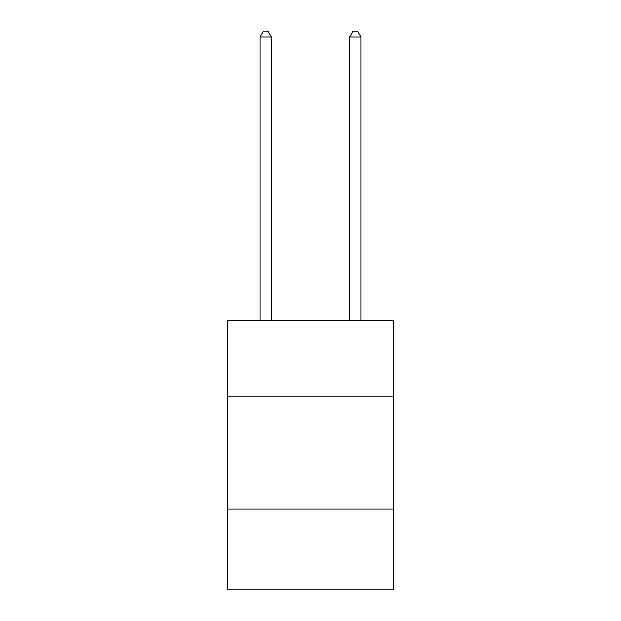 <?xml version="1.0" encoding="UTF-8"?>
<svg xmlns="http://www.w3.org/2000/svg" width="621" height="621" viewBox="0 0 621 621"><rect width="100%" height="100%" fill="white"/><g stroke="black" fill="none" stroke-linecap="round" stroke-linejoin="round"><path stroke-width="0.93" d="M393.535 396.951L393.535 320.646L227.465 320.646L227.465 396.951L393.535 396.951L393.535 589.95L227.465 589.95L227.465 396.951M393.535 509.158L227.465 509.158M271.23 320.646L271.23 36.887L260.005 36.887L260.005 320.646M260.005 36.887L263.374 31.05L267.861 31.05L271.23 36.887M360.995 320.646L360.995 36.887L349.77 36.887L349.77 320.646M349.77 36.887L353.139 31.05L357.626 31.05L360.995 36.887"/></g></svg>
